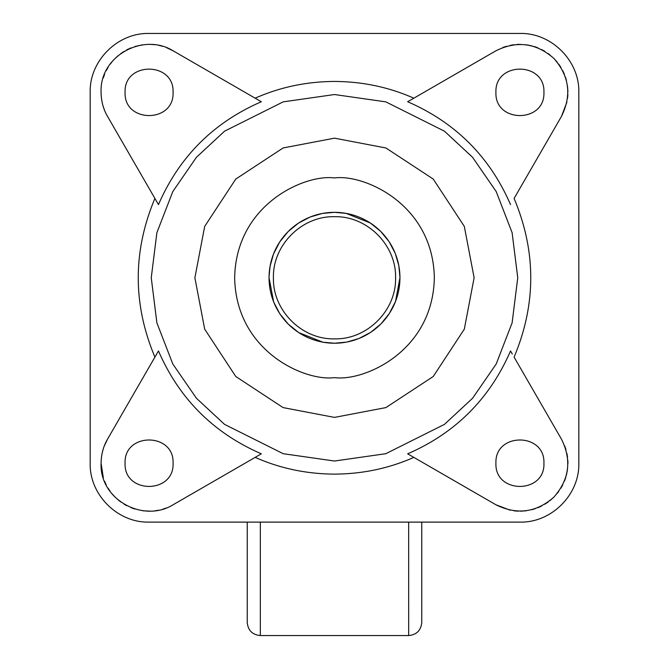 <?xml version="1.0" encoding="UTF-8"?>
<svg xmlns="http://www.w3.org/2000/svg" width="669" height="669" viewBox="0 0 669 669"><rect width="100%" height="100%" fill="white"/><g stroke="black" fill="none" stroke-linecap="round" stroke-linejoin="round"><path stroke-width="1" d="M247.237 522.113L247.237 622.463C248.015 630.407 252.38 634.772 260.325 635.55L260.325 522.113M334.5 94.53L385.812 101.864L444.45 131.183L472.565 157.29L496.189 191.543L512.111 232.67L517.747 277.777L512.111 322.884L496.189 364.011L472.565 398.272L444.45 424.38L385.812 453.699L334.5 461.025L283.188 453.699L224.55 424.38L196.435 398.272L172.811 364.011L156.889 322.884L151.253 277.777L156.889 232.67L172.811 191.543L196.435 157.29L224.55 131.183L283.188 101.864L334.5 94.53M407.664 453.816L413.835 457.379L407.664 453.816C455.48 433.044 489.767 398.757 510.531 350.949L512.303 354.018M510.531 204.614C489.767 156.805 455.48 122.519 407.664 101.747L495.93 50.785C516.945 40.416 536.254 42.958 553.865 58.412C569.319 76.023 571.861 95.333 561.492 116.347L514.093 198.442C536.304 251.335 536.304 304.228 514.093 357.112L561.492 439.215C571.861 460.222 569.319 479.531 553.865 497.142C536.254 512.596 516.945 515.138 495.93 504.777L510.146 510.196M334.5 177.946C363.702 173.932 432.977 203.886 434.34 277.777C432.977 351.677 363.702 381.631 334.5 377.617C305.298 381.631 236.023 351.677 234.66 277.777C236.023 203.886 305.298 173.932 334.5 177.946M260.325 635.55L408.667 635.55L408.667 522.113L408.675 635.55C416.62 634.772 420.985 630.407 421.763 622.463L421.763 522.113M173.07 92.347C174.392 123.297 123.715 123.288 125.078 92.347C123.748 61.406 174.392 61.406 173.07 92.347M173.07 463.207C174.392 494.157 123.715 494.148 125.078 463.207C123.748 432.266 174.392 432.266 173.07 463.207M543.922 463.207C545.243 494.157 494.575 494.148 495.93 463.207C494.608 432.266 545.252 432.266 543.922 463.207M543.922 92.347C545.243 123.297 494.575 123.288 495.93 92.347C494.608 61.406 545.252 61.406 543.922 92.347M261.336 101.747L255.165 98.184L261.336 101.747C213.511 122.502 179.225 156.789 158.469 204.614L107.508 116.347C103.369 109.306 101.228 101.312 101.078 92.347C99.438 55.903 143.358 32.338 173.07 50.785L166.322 47.566M162.542 46.286L158.854 45.367M154.949 44.723L150.91 44.397M142.656 44.79L134.879 46.504M131.065 47.867L127.436 49.506M127.219 49.623L126.617 49.932M124.133 51.346L120.813 53.562M117.811 55.928L115.135 58.412M112.032 61.824L110.276 64.099M108.069 67.41L106.22 70.738M104.598 74.318L103.319 77.855M158.469 350.949L154.907 357.112L158.469 350.949C179.233 398.757 213.52 433.044 261.336 453.816L173.07 504.777C143.358 523.217 99.438 499.659 101.078 463.207C101.228 454.251 103.369 446.256 107.508 439.215L104.289 445.955M103.009 449.735L102.089 453.423M101.437 457.337L101.086 462.103M346.408 342.135L334.5 343.222A65.445 65.445 0 0 1 269.055 277.777A65.445 65.445 0 0 1 334.5 212.332L345.89 213.336M346.132 213.378L370.216 222.944M370.317 223.003L380.427 231.156M380.778 231.507L388.94 241.45M389.274 241.969L395.195 253.292M395.354 253.693L398.766 265.409M398.849 265.869L399.945 277.142M322.592 213.428L334.5 212.332A65.445 65.445 0 0 1 399.945 277.777L395.521 301.443M395.463 301.594L389.341 313.502M389.274 313.594L381.121 323.712M380.778 324.055L370.827 332.217M370.317 332.56L358.985 338.472M358.592 338.631L346.877 342.043M399.945 277.777A65.445 65.445 0 0 1 334.5 343.222L323.11 342.227M273.42 277.777C272.584 245.138 301.861 215.861 334.5 216.697C367.139 215.861 396.416 245.138 395.58 277.777C396.416 310.424 367.139 339.701 334.5 338.865C301.861 339.701 272.584 310.424 273.42 277.777M322.868 342.185L298.784 332.618M298.683 332.56L288.573 324.406M288.222 324.055L280.06 314.112M279.726 313.594L273.805 302.271M273.646 301.87L269.055 277.777M269.063 276.514L270.042 266.471M270.1 266.145L273.479 254.12M273.537 253.969L279.659 242.061M279.726 241.969L287.879 231.85M288.222 231.507L298.173 223.346M298.683 223.003L310.015 217.091M310.408 216.932L322.124 213.511M173.07 50.785L255.165 98.184C279.993 87.179 306.435 81.601 334.5 81.442C362.565 81.601 389.007 87.179 413.835 98.184L410.741 99.974M495.93 504.777L413.835 457.379C389.007 468.384 362.565 473.961 334.5 474.12C306.435 473.961 279.993 468.384 255.165 457.379L258.259 455.589M107.508 439.215L154.907 357.112C132.696 304.228 132.696 251.335 154.907 198.442L156.697 201.545M561.492 116.347L566.911 102.14M567.563 98.218L567.83 95.324M567.864 94.722L567.889 94.195M567.922 91.812L567.513 86.084M566.426 80.447L565.773 78.156M565.614 77.654L565.43 77.086M564.41 74.334L562.78 70.738M560.931 67.41L558.724 64.099M557.352 62.301L553.865 58.412M549.977 54.933L548.187 53.553M544.867 51.346L541.547 49.506M537.926 47.859L535.2 46.847M534.623 46.663L534.121 46.504M531.83 45.86L526.194 44.764M520.465 44.363L518.082 44.397M517.563 44.413L516.961 44.447M514.035 44.723L510.146 45.367M506.45 46.286L502.678 47.566M514.06 510.84L516.961 511.108M517.563 511.141L518.082 511.166M520.474 511.2L526.194 510.79M531.83 509.703L534.121 509.059M534.623 508.9L535.2 508.708M537.943 507.696L541.539 506.065M544.867 504.217L548.187 502.001M549.977 500.629L553.865 497.142M557.352 493.262L558.724 491.464M560.931 488.153L562.78 484.824M564.419 481.203L565.43 478.477M565.614 477.9L565.773 477.407M566.426 475.115L567.513 469.471M567.922 463.742L567.889 461.367M567.864 460.841L567.83 460.239M567.563 457.32L566.911 453.423M565.991 449.727L564.711 445.955M101.078 463.207L103.319 477.699M104.598 481.245L106.22 484.824M108.069 488.153L110.276 491.464M112.032 493.739L115.135 497.142M117.819 499.634L120.813 502.001M124.141 504.217L126.617 505.63M131.065 507.696L134.879 509.059M142.664 510.773L150.91 511.166M154.949 510.84L158.854 510.196M162.55 509.268L166.322 507.997M101.078 92.347L101.086 93.451M101.437 98.243L102.089 102.14M103.009 105.827L104.28 109.599M519.93 522.113L149.07 522.113C117.593 522.915 89.362 494.684 90.173 463.207L90.173 92.347C89.362 60.879 117.593 32.647 149.07 33.45L519.93 33.45C551.407 32.647 579.638 60.879 578.827 92.347L578.827 463.207C579.638 494.684 551.407 522.915 519.93 522.113M334.5 138.165L385.896 147.966L433.228 179.058L464.311 226.39L474.12 277.777L464.311 329.173L433.228 376.505L385.896 407.597L334.5 417.397L283.104 407.597L235.772 376.505L204.689 329.173L194.88 277.777L204.689 226.39L235.772 179.058L283.104 147.966L334.5 138.165"/></g></svg>
